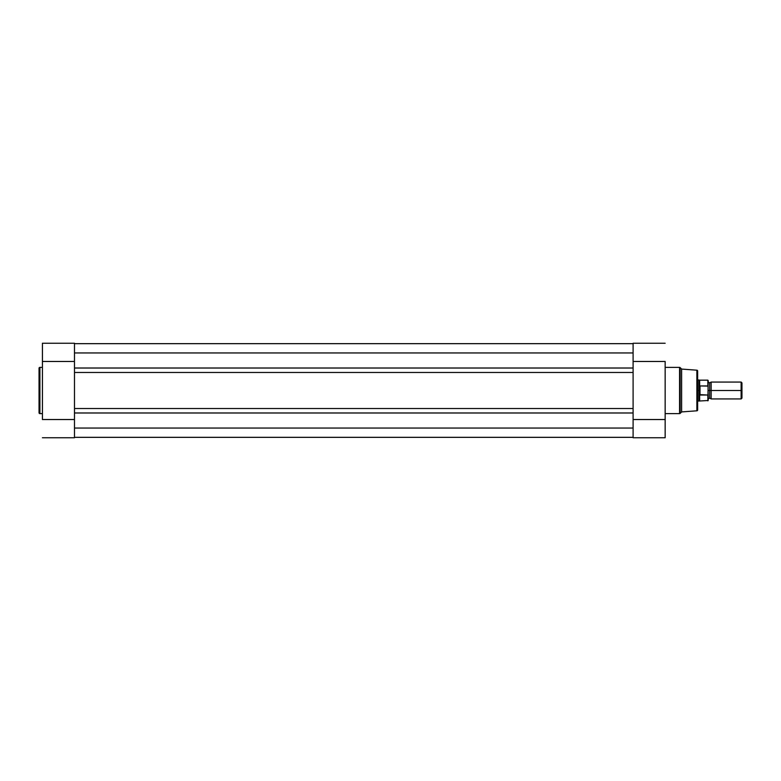 <?xml version="1.0" encoding="UTF-8"?>
<svg xmlns="http://www.w3.org/2000/svg" width="781" height="781" viewBox="0 0 781 781"><rect width="100%" height="100%" fill="white"/><g stroke="black" fill="none" stroke-linecap="round" stroke-linejoin="round"><path stroke-width="1.17" d="M39.05 368.222L39.05 412.778A0.84 0.84 0 0 0 39.89 413.618L39.89 367.382A0.84 0.84 0 0 0 39.05 368.222L39.05 412.778A0.84 0.84 0 0 0 39.89 413.618L42.428 413.618L39.89 413.618L39.89 367.382L42.428 367.382L39.89 367.382A0.84 0.84 0 0 0 39.05 368.222L39.05 368.329M42.428 343.347L42.428 419.524L74.488 419.524L74.488 437.75L42.428 437.75L74.488 437.75L74.488 424.171M74.488 419.524L42.428 419.524L42.428 361.476L74.488 361.476L74.488 343.25L42.428 343.25L42.428 361.476L74.488 361.476M74.488 356.507L74.488 343.25M633.098 368.017L74.488 368.017L74.488 352.953L633.098 352.953L633.098 368.017L74.488 368.017L74.488 372.488L633.098 372.488L633.098 428.047L74.488 428.047L74.488 412.983L633.098 412.983L74.488 412.983L74.488 352.953L633.098 352.953L633.098 372.488L74.488 372.488L74.488 408.512L633.098 408.512L74.488 408.512L74.488 428.047L633.098 428.047L633.098 368.017M633.098 343.669L74.488 343.669L633.098 343.669M633.098 437.331L74.488 437.331L633.098 437.331M697.648 409.966L697.648 409.966A0.84 0.84 0 0 1 696.867 410.806L681.618 411.929L680.173 413.374L680.173 367.626A0.84 0.84 0 0 0 679.577 367.382L679.577 413.618A0.84 0.84 0 0 0 680.173 413.374L681.618 411.929L681.618 369.071L680.173 367.626L680.173 413.374A0.84 0.84 0 0 1 679.577 413.618L679.577 367.382L665.158 367.382L679.577 367.382A0.84 0.84 0 0 1 680.173 367.626L681.618 369.071L681.618 411.929L696.867 410.806A0.84 0.84 0 0 0 697.648 409.966L697.648 371.034A0.84 0.84 0 0 0 696.867 370.194L696.867 410.806L696.867 370.194L681.618 369.071L696.867 370.194A0.84 0.84 0 0 1 697.648 371.034M665.158 437.653L665.158 361.476L633.098 361.476L633.098 343.25L665.158 343.25L633.098 343.25L633.098 356.829M665.158 413.618L679.577 413.618L665.158 413.618M633.098 361.476L665.158 361.476L665.158 419.524L633.098 419.524L633.098 437.75L665.158 437.75L665.158 419.524L633.098 419.524M633.098 424.493L633.098 437.75L665.158 437.75M697.648 409.879L697.648 371.121M741.95 382.885L741.13 382.065L711.149 382.065L711.149 390.5L711.149 382.065L711.149 390.5L709.675 390.5L709.675 382.905L709.675 398.095L709.675 390.5L711.149 390.5L711.149 398.935L711.149 390.5L741.13 390.5L741.13 382.065L741.13 390.5L741.95 390.5L741.95 382.885L741.95 390.5L741.13 390.5L741.13 398.935L741.13 390.5L711.149 390.5L711.149 398.935L709.675 398.095L708.201 398.935M708.201 390.5L709.675 390.5L709.675 398.095L709.675 390.5L708.201 390.5M707.859 395.049L707.859 400.838L707.859 395.049L699.649 394.62L699.649 400.838L698.917 390.5L697.648 390.5L698.917 390.5L698.917 379.956L698.966 391.574L699.756 394.961L699.756 386.039L698.917 390.5L699.756 386.039L700.01 395.049L700.01 385.951L700.01 395.049L707.967 395.01L708.201 380.611M697.648 401.043L698.917 401.043L698.917 390.5L698.917 401.043L708.201 400.497L708.045 386.087L700.01 385.951L707.859 385.951L707.859 380.162L708.045 386.087M697.648 379.956L699.649 380.162L699.649 386.38L699.649 380.162L707.859 380.162L708.142 386.302M709.675 390.5L709.675 382.905L709.675 390.5M741.95 398.115L741.95 390.5L741.95 398.115L741.13 398.935L711.149 398.935M708.201 400.497L708.201 394.22M711.149 382.065L709.675 382.905L708.201 382.065"/></g></svg>
